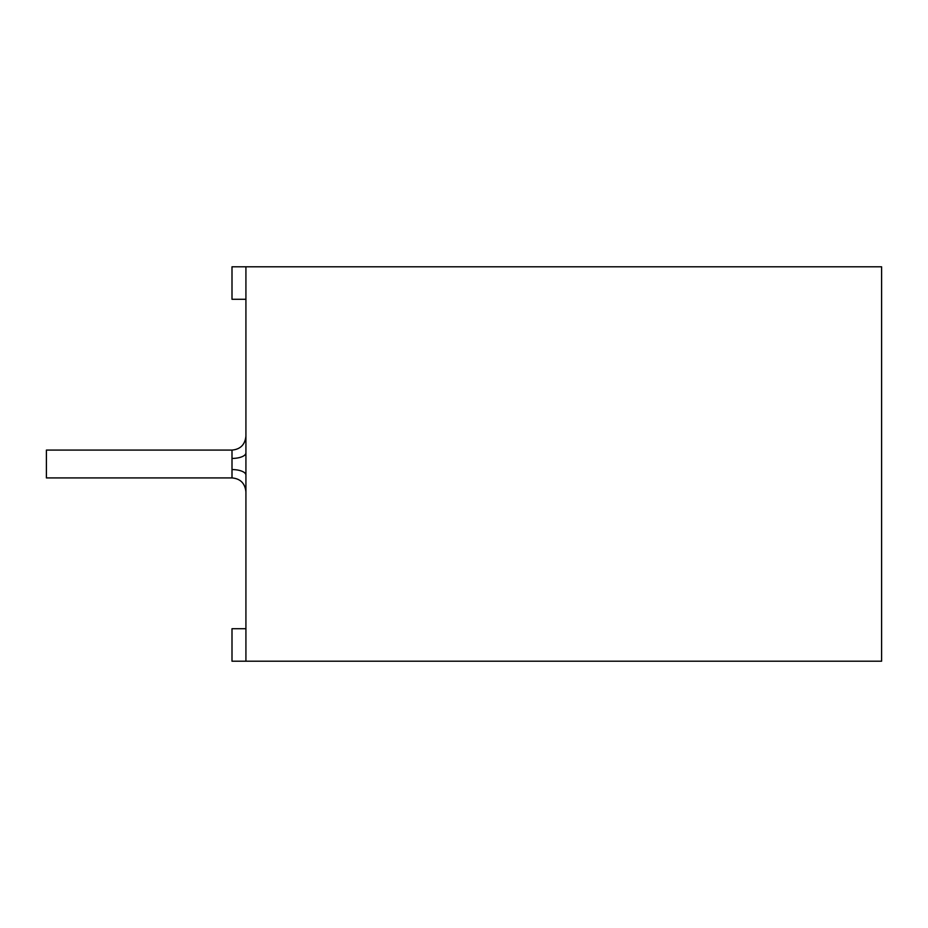 <?xml version="1.0" encoding="UTF-8"?>
<svg xmlns="http://www.w3.org/2000/svg" width="928" height="928" viewBox="0 0 928 928"><rect width="100%" height="100%" fill="white"/><g stroke="black" fill="none" stroke-linecap="round" stroke-linejoin="round"><path stroke-width="1.39" d="M245.92 475.124A13.92 5.568 180 0 0 232 469.568L232 458.432A13.92 5.568 0 0 0 245.92 452.876M232 458.432L232 450.08L46.4 450.08L46.4 477.92L232 477.92C240.375 478.662 245.015 483.302 245.92 491.84M245.92 299.28L232 299.28L232 266.8L245.92 266.8L245.92 661.2L232 661.2L232 628.72L245.92 628.72M245.92 661.2L881.6 661.2L881.6 266.8L245.92 266.8M232 469.568L232 477.92M232 450.08C240.375 449.338 245.015 444.698 245.92 436.16C245.015 444.698 240.375 449.338 232 450.08"/></g></svg>

